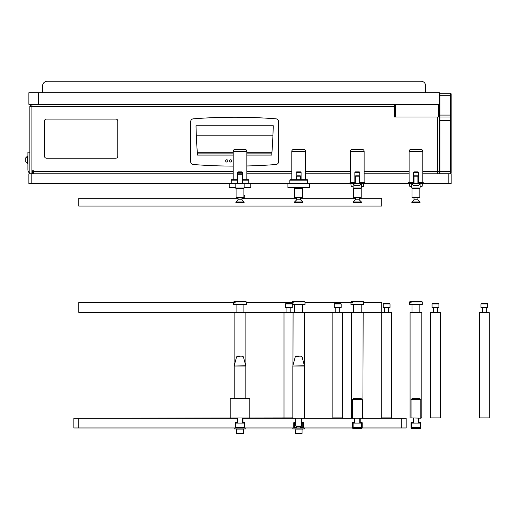 <?xml version="1.0" encoding="UTF-8"?>
<svg xmlns="http://www.w3.org/2000/svg" width="515" height="515" viewBox="0 0 515 515"><rect width="100%" height="100%" fill="white"/><g stroke="black" fill="none" stroke-linecap="round" stroke-linejoin="round"><path stroke-width="0.77" d="M28.879 92.706L439.398 92.706L439.398 104.339L28.879 104.339L28.879 92.706M28.879 104.339L394.439 104.436M31.911 104.436L31.917 106.29M233.16 173.806L33.578 173.806L33.469 170.774L32.496 170.774L32.496 173.735L29.857 173.735L29.857 106.386L31.911 104.339M32.451 173.735L31.364 173.735A2.054 2.054 0 0 0 32.175 173.787M33.52 173.079L32.496 173.722M33.224 170.774L32.496 171.392M422.783 171.753L439.398 171.753M437.447 171.753L437.447 173.735L439.398 173.735L439.398 117.04L394.439 117.04L394.439 104.339M32.078 104.339L31.911 106.386L29.857 106.386M32.496 172.454L33.23 173.33M437.351 117.04L437.351 173.806L422.783 173.806M439.398 93.782L439.887 93.292L439.887 173.735L450.644 173.735L450.644 117.04L439.887 117.04L439.398 116.551L439.398 104.339M451.127 116.551L450.644 117.04L450.644 93.292L451.127 93.782L451.127 173.246L450.644 173.735M439.887 93.292L450.644 93.292M439.398 173.246L439.887 173.735M42.565 92.706L42.565 86.057L42.565 92.706M425.718 86.057L425.718 92.706L425.718 86.057A4.886 4.886 0 0 0 420.832 81.17L410.075 81.17M400.303 81.17L239.024 81.17M229.252 81.17L67.974 81.17M58.201 81.17L47.451 81.17A4.886 4.886 0 0 0 42.565 86.057M420.832 81.17L47.451 81.17M438.426 117.04L438.426 104.339L395.417 104.339L395.417 117.04M231.84 160.925A1.127 1.127 0 0 1 230.72 162.045A1.127 1.127 0 0 1 229.593 160.925A1.127 1.127 0 0 1 230.72 159.798A1.127 1.127 0 0 1 231.84 160.925M227.933 160.925A1.127 1.127 0 0 1 226.806 162.045A1.127 1.127 0 0 1 225.686 160.925A1.127 1.127 0 0 1 226.806 159.798A1.127 1.127 0 0 1 227.933 160.925M233.16 166.1A537.589 537.589 0 0 1 193.35 164.517A2.935 2.935 0 0 1 190.647 161.594L190.647 121.74A2.935 2.935 0 0 1 193.35 118.817A537.589 537.589 0 0 1 275.905 118.817A2.935 2.935 0 0 1 278.615 121.74L278.615 161.594A2.935 2.935 0 0 1 275.905 164.517A537.589 537.589 0 0 1 246.846 165.965M246.846 155.06L271.772 155.06L271.888 153.129A488.716 488.716 0 0 0 273.24 125.757L196.022 125.757A488.716 488.716 0 0 0 197.367 153.129L197.483 155.06L233.16 155.06M196.022 125.757L196.041 126.761M273.214 126.761L273.24 125.757M271.772 153.129L246.846 153.129M233.16 153.129L197.483 153.129M29.857 173.188A3.959 3.959 0 0 1 27.9 169.776L27.9 152.183L29.857 152.183M33.533 173.362A3.959 3.959 0 0 1 32.722 173.639M32.496 173.735L33.559 173.735M25.75 157.854L25.75 161.659M27.527 156.109L27.527 163.403M25.75 161.214L25.75 160.654M25.75 159.038L25.75 158.427M448.198 183.604L448.198 173.832L451.127 173.832L451.127 183.604L423.272 183.604L423.272 182.625L418.386 182.625M420.098 188.007L411.788 188.007L412.277 188.49L419.609 188.49L420.098 188.007L420.098 183.604L364.626 183.604L364.626 182.625L359.74 182.625M361.453 188.007L353.142 188.007L353.631 188.49L360.964 188.49L361.453 188.007L361.453 183.604L309.399 183.604L309.399 187.518L287.898 187.518L287.898 183.604L250.754 183.604L250.754 187.518L244.155 187.518M235.851 187.518L229.252 187.518L229.252 183.604L28.879 183.604L28.879 173.832L31.808 173.832L31.808 183.604M448.198 173.832L422.783 173.832M409.103 173.832L364.137 173.832M350.451 173.832L305.492 173.832M291.805 173.832L246.846 173.832M233.16 173.832L31.808 173.832M237.267 198.269L78.724 198.269L78.724 206.084L381.731 206.084L381.731 198.269L359.251 198.269M355.344 198.269L300.606 198.269M296.698 198.269L244.612 198.269M248.603 183.604L248.803 183.218L242.449 183.218M237.563 183.218L231.209 183.218L231.338 179.696L237.563 179.696M231.402 183.604L231.209 183.218M242.449 179.696L248.668 179.696L248.803 180.186L242.449 180.186M237.563 180.186L231.209 180.186M229.252 183.604L250.754 183.604M248.803 183.218L248.803 180.186M246.846 151.352A1.957 1.957 0 0 0 244.889 149.395L235.117 149.395A1.957 1.957 0 0 0 233.16 151.352L246.846 151.352L246.846 179.696M233.16 179.696L233.16 151.352M236.095 188.252L236.095 197.586L243.91 197.586L243.91 188.252M241.96 199.833L238.046 199.833L235.896 201.983L244.11 201.983L241.96 199.833L241.96 197.586M238.046 197.586L238.046 199.833M244.11 201.983L244.11 202.472L235.896 202.472L235.896 201.983M244.155 188.007L243.672 188.49L236.34 188.49L235.851 188.007L244.155 188.007L244.155 183.604M237.563 172.3L242.449 172.3L242.024 171.875L237.988 171.875L237.563 172.3L237.563 174.257L237.988 173.832L242.024 173.832L242.449 174.257L237.563 174.257L237.563 183.604M242.449 172.3L242.449 183.604M235.851 188.007L235.851 183.604M243.91 195.378A0.979 0.979 0 0 1 244.747 196.344L244.747 197.779A0.979 0.979 0 0 1 243.769 198.758L241.96 198.758M238.046 198.751A0.979 0.979 0 0 1 237.145 197.908L237.106 197.586M236.095 189.919L235.78 187.518M302.807 188.007L302.318 188.49L294.986 188.49L294.496 188.007L302.807 188.007L302.807 187.518M296.209 172.3L296.634 171.875L300.67 171.875L301.095 172.3L296.209 172.3L296.209 179.696M301.095 172.3L301.095 179.696M294.496 188.007L294.496 187.518M354.854 172.3L355.279 171.875L359.315 171.875L359.74 172.3L354.854 172.3L354.854 183.604M359.74 172.3L359.74 183.604M353.142 188.007L353.142 183.604M413.5 172.3L413.925 171.875L417.961 171.875L418.386 172.3L413.5 172.3L413.5 183.604M418.386 172.3L418.386 183.604M411.788 188.007L411.788 183.604M300.606 199.833L296.698 199.833L294.548 201.983L302.756 201.983L300.606 199.833L300.606 197.586M296.698 197.586L296.698 199.833M302.756 201.983L302.756 202.472L294.548 202.472L294.548 201.983M359.251 199.833L355.344 199.833L353.193 201.983L361.401 201.983L359.251 199.833L359.251 197.586M355.344 197.586L355.344 199.833M361.401 201.983L361.401 202.472L353.193 202.472L353.193 201.983M417.897 199.833L413.989 199.833L411.839 201.983L420.047 201.983L417.897 199.833L417.897 197.586M413.989 197.586L413.989 199.833M420.047 201.983L420.047 202.472L411.839 202.472L411.839 201.983M294.741 188.252L294.741 197.586L302.562 197.586L302.562 188.252M353.387 188.252L353.387 197.586L361.208 197.586L361.208 188.252M412.032 188.252L412.032 197.586L419.854 197.586L419.854 188.252M305.492 151.352A1.957 1.957 0 0 0 303.535 149.395L293.762 149.395A1.957 1.957 0 0 0 291.805 151.352L305.492 151.352L305.492 179.696M291.805 179.696L291.805 151.352M364.137 151.352A1.957 1.957 0 0 0 362.18 149.395L352.408 149.395A1.957 1.957 0 0 0 350.451 151.352L364.137 151.352L364.137 182.625M350.451 182.625L350.451 151.352M361.453 183.604L364.626 183.604M349.968 183.604L349.968 182.625L354.854 182.625M422.783 151.352A1.957 1.957 0 0 0 420.832 149.395L411.054 149.395A1.957 1.957 0 0 0 409.103 151.352L422.783 151.352L422.783 182.625M409.103 182.625L409.103 151.352M420.098 183.604L423.272 183.604M408.614 183.604L408.614 182.625L413.5 182.625M353.142 186.636L351.481 186.636L350.992 186.147L353.142 186.147M361.453 186.147L363.603 186.147L363.603 185.168M350.992 185.168L351.481 186.636M363.107 186.636L363.603 186.147L363.107 186.636L361.453 186.636M411.788 186.636L410.133 186.636L409.637 186.147L411.788 186.147M420.098 186.147L422.248 186.147L422.248 185.168M409.637 185.168L410.133 186.636M421.753 186.636L422.248 186.147L421.753 186.636L420.098 186.636M307.249 183.604L307.449 183.218L289.855 183.218L289.855 180.186L289.984 179.696L307.313 179.696L307.449 180.186L289.855 180.186M290.048 183.604L289.855 183.218M287.898 183.604L309.399 183.604M307.449 183.218L307.449 180.186M296.698 176.156L297.065 175.789L300.232 175.789L300.606 176.156L296.698 176.156L296.698 179.696M300.606 176.156L300.606 179.696M355.344 176.156L355.71 175.789L358.878 175.789L359.251 176.156L355.344 176.156L355.344 183.604M359.232 185.754L355.363 185.754L359.232 185.754A3.908 3.908 0 0 0 361.009 183.977L361.009 183.604M355.363 185.754A3.908 3.908 0 0 1 353.58 183.977L361.009 183.977M359.251 176.156L359.251 183.604M353.58 183.977L353.58 183.604M413.989 176.156L414.356 175.789L417.523 175.789L417.897 176.156L413.989 176.156L413.989 183.604M417.877 185.754L414.009 185.754L417.877 185.754A3.908 3.908 0 0 0 419.654 183.977L419.654 183.604M414.009 185.754A3.908 3.908 0 0 1 412.225 183.977L419.654 183.977M417.897 176.156L417.897 183.604M412.225 183.977L412.225 183.604M234.138 428.944L234.209 427.965L73.838 427.965L73.838 418.238L237.074 418.238M242.938 418.238L295.719 418.238M301.584 418.238L354.365 418.238M360.23 418.238L406.168 418.238L406.168 427.965L362.18 427.965L362.18 422.686L359.74 422.686M354.854 422.686L352.408 422.686L352.408 427.965L362.18 427.965L361.594 428.551L352.994 428.551L352.408 427.965L304.449 427.965M292.784 428.944L292.855 427.965L245.803 427.965M73.838 418.238L292.835 417.897M406.168 418.238L391.213 418.193L391.509 312.624L381.731 312.624L381.731 417.897L391.509 417.897M391.213 418.193L362.18 418.193L362.18 399.621L352.408 399.621L353.387 398.642L361.208 398.642L362.18 399.621M362.18 418.193L342.34 418.193L342.636 312.624L332.857 312.624L332.857 417.897L342.636 417.897M342.34 418.193L284.28 418.193M233.649 302.562L78.724 302.562L78.724 312.335L381.731 312.335L381.731 302.562L363.648 302.562M350.94 302.562L305.002 302.562M292.295 302.562L246.357 302.562M234.434 312.335L245.578 312.335M245.867 398.642L245.867 312.624M234.138 398.642L234.138 312.624M234.138 301.487L234.711 301.487L234.299 301.97L233.649 301.97L234.138 301.487M233.649 301.97L233.649 304.513L246.357 304.513L246.357 301.97L235.155 301.97L235.567 301.487L245.867 301.487L246.357 301.97M234.711 301.487L235.567 301.487M235.155 301.97L235.155 302.949L234.299 302.949L234.299 301.97M234.299 302.949L235.155 302.949M244.889 427.965L244.889 422.686L242.938 422.686M237.074 422.686L235.117 422.686L235.117 427.965M240.003 356.123L237.557 356.123L240.003 356.123M236.488 428.944L236.488 429.922L243.524 429.922L243.524 428.944M234.209 427.965L236.34 427.965L235.851 427.476L244.155 427.476L244.155 423.079L235.851 423.079L235.851 427.476M236.34 427.965L245.867 427.965L245.803 428.944M234.209 428.944L245.867 428.944M236.585 433.437L243.428 433.437L243.035 433.83L236.971 433.83L236.585 433.437L236.585 429.922M243.428 433.437L243.428 429.922M230.231 418.193L230.231 398.642L249.781 398.642L249.781 418.193M304.468 417.948L304.513 312.624L283.99 312.624L283.99 417.897M292.835 417.948L293.08 312.335M362.869 418.193L363.159 312.624L351.726 312.335M351.726 418.193L351.43 417.897L352.408 417.897M362.18 417.897L363.159 417.897M351.43 417.897L351.43 312.624M420.832 417.897L421.804 417.897L420.832 418.193L420.832 399.621L411.054 399.621L412.032 398.642L419.854 398.642L420.832 399.621M420.832 418.193L411.054 417.897M410.371 312.335L421.804 312.624L410.371 312.335M421.804 417.897L421.804 312.624M410.075 417.897L410.075 312.624M292.784 301.487L293.357 301.487L292.945 301.97L292.295 301.97L292.784 301.487M292.295 301.97L292.295 304.513L305.002 304.513L305.002 301.97L293.801 301.97L294.213 301.487L304.513 301.487L305.002 301.97M293.357 301.487L294.213 301.487M293.801 301.97L293.801 302.949L292.945 302.949L292.945 301.97M292.945 302.949L293.801 302.949M351.43 301.487L352.002 301.487L351.591 301.97L350.94 301.97L351.43 301.487M350.94 301.97L350.94 304.513L363.648 304.513L363.648 301.97L352.447 301.97L352.859 301.487L363.159 301.487L363.648 301.97M352.002 301.487L352.859 301.487M352.447 301.97L352.447 302.949L351.591 302.949L351.591 301.97M351.591 302.949L352.447 302.949M410.075 301.487L410.648 301.487L410.236 301.97L409.586 301.97L410.075 301.487M409.586 301.97L409.586 304.513L422.294 304.513L422.294 301.97L411.092 301.97L411.504 301.487L421.804 301.487L422.294 301.97M410.648 301.487L411.504 301.487M411.092 301.97L411.092 302.949L410.236 302.949L410.236 301.97M410.236 302.949L411.092 302.949M303.535 427.965L303.535 422.686L301.584 422.686M295.719 422.686L293.762 422.686L293.762 427.965M354.365 418.193L354.365 422.686M360.23 418.193L360.23 422.686M412.277 427.965L420.832 427.965L420.24 428.551L411.64 428.551L411.054 427.965L412.277 427.965L411.788 427.476L420.098 427.476L420.098 423.079L411.788 423.079L411.788 427.476M413.011 418.193L413.011 422.686M418.875 418.193L418.875 422.686M420.832 427.965L420.832 422.686L418.386 422.686M413.5 422.686L411.054 422.686L411.054 427.965M294.986 427.965L294.496 427.476L296.698 427.476M295.719 423.079L294.496 423.079L294.496 427.476M300.606 427.476L302.807 427.476L302.807 423.079L301.584 423.079M353.142 427.476L361.453 427.476L361.453 423.079L353.142 423.079L353.142 427.476L353.631 427.965M352.408 418.193L352.408 399.621M411.054 418.193L411.054 399.621M295.23 433.437L302.073 433.437L301.681 433.83L295.623 433.83L295.23 433.437L295.23 429.922M300.606 426.497L300.606 427.965M296.698 426.497L296.698 427.965M302.073 433.437L302.073 429.922M295.134 428.944L295.134 429.922L302.17 429.922L302.17 428.944M292.855 427.965L304.513 427.965L304.449 428.944M292.855 428.944L304.513 428.944M298.649 356.123L296.202 356.123L298.649 356.123M301.584 426.008L301.095 426.497L296.209 426.497L295.719 426.008L301.584 426.008L301.584 418.193M285.452 303.927L285.844 303.535L291.908 303.535L292.295 303.927L285.452 303.927L285.452 307.449L292.295 307.449L292.295 304.513M334.325 303.927L334.718 303.535L340.776 303.535L341.168 303.927L334.325 303.927L334.325 307.449L341.168 307.449L341.168 303.927M383.199 303.927L383.591 303.535L389.649 303.535L390.042 303.927L383.199 303.927L383.199 307.449L390.042 307.449L390.042 303.927M432.072 303.927L432.458 303.535L438.523 303.535L438.915 303.927L432.072 303.927L432.072 307.449L438.915 307.449L438.915 303.927M480.939 303.927L481.332 303.535L487.396 303.535L487.782 303.927L480.939 303.927L480.939 307.449L487.782 307.449L487.782 303.927M381.731 312.624L391.509 312.624M440.377 312.624L430.604 312.624L440.377 312.624L440.377 417.897L430.604 417.897L440.377 417.897M430.604 312.624L430.604 417.897M489.25 312.624L479.478 312.624L489.25 312.624L489.25 417.897L479.478 417.897L489.25 417.897M479.478 312.624L479.478 417.897M46.472 119.094A1.957 1.957 0 0 0 44.515 121.051L44.515 156.238A1.957 1.957 0 0 0 46.472 158.195L115.869 158.195A1.957 1.957 0 0 0 117.826 156.238L117.826 121.051A1.957 1.957 0 0 0 115.869 119.094L46.472 119.094M38.651 92.706L38.651 104.339M33.469 171.753L233.16 171.753M246.846 171.753L291.805 171.753M305.492 171.753L350.451 171.753M364.137 171.753L409.103 171.753M31.911 173.735L31.911 106.386L394.439 106.386M451.127 95.243L439.398 95.243M439.398 115.09L451.127 115.09M439.398 120.465L451.127 120.465M439.398 171.778L451.127 171.778M196.312 135.155L272.944 135.155M271.952 152.228L246.846 152.228M233.16 152.228L197.303 152.228M248.629 183.507L242.449 183.507M237.563 183.507L231.377 183.507M307.275 183.507L290.022 183.507M78.724 418.238L78.724 427.965M401.282 427.965L401.282 418.238M245.822 398.642L245.822 366.023L234.19 366.023L245.784 365.772L243.395 356.85L236.61 356.85L237.557 356.123M304.468 418.193L304.468 366.023L292.835 366.023L304.429 365.772L302.041 356.85L295.262 356.85L296.202 356.123M409.103 173.806L364.137 173.806M350.451 173.806L305.492 173.806M291.805 173.806L246.846 173.806M27.527 156.045L25.75 157.822L27.9 156.045M27.527 163.474L25.75 161.691L27.9 163.474M363.648 183.604L363.648 185.168M350.94 183.604L350.94 185.168M422.294 183.604L422.294 185.168M409.586 183.604L409.586 185.168M243.91 312.335L243.91 304.513M236.095 312.335L236.095 304.513M236.61 356.85L234.222 365.772M234.19 366.023L234.19 398.642M237.074 418.193L237.074 423.079M242.938 418.193L242.938 423.079M243.395 356.85L242.449 356.123M243.672 427.965L244.155 427.476M242.449 418.193L242.449 423.079M237.563 418.193L237.563 423.079M302.562 312.335L302.562 304.513M294.741 312.335L294.741 304.513M361.208 312.335L361.208 304.513M353.387 312.335L353.387 304.513M419.854 312.335L419.854 304.513M412.032 312.335L412.032 304.513M302.318 427.965L302.807 427.476M354.854 418.193L354.854 423.079M359.74 418.193L359.74 423.079M360.964 427.965L361.453 427.476M413.5 418.193L413.5 423.079M418.386 418.193L418.386 423.079M419.609 427.965L420.098 427.476M295.262 356.85L292.868 365.772M292.835 366.023L292.835 418.193M295.719 418.193L295.719 426.008M302.041 356.85L301.095 356.123M290.833 312.335L290.833 307.449M286.919 312.335L286.919 307.449M339.7 312.335L339.7 307.449M335.793 312.335L335.793 307.449M388.574 312.335L388.574 307.449M384.666 312.335L384.666 307.449M437.447 312.335L437.447 307.449M433.533 312.335L433.533 307.449M486.315 312.335L486.315 307.449M482.407 312.335L482.407 307.449"/></g></svg>
